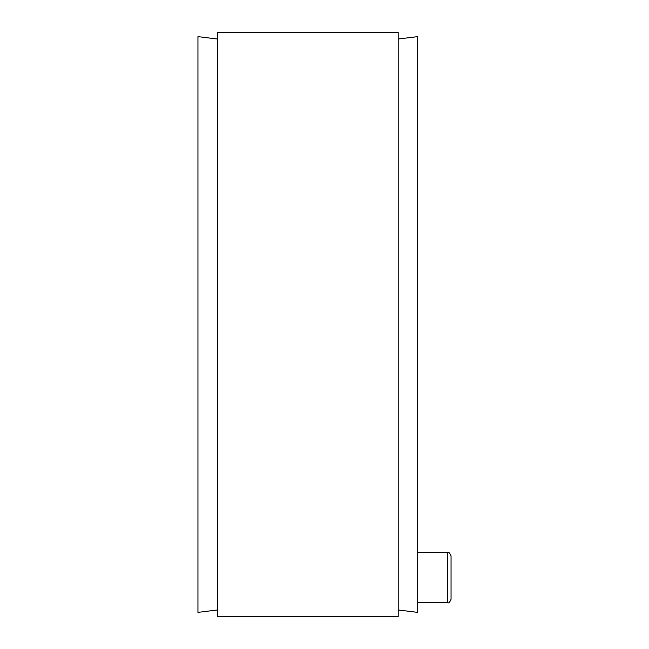 <?xml version="1.0" encoding="UTF-8"?>
<svg xmlns="http://www.w3.org/2000/svg" width="649" height="649" viewBox="0 0 649 649"><rect width="100%" height="100%" fill="white"/><g stroke="black" fill="none" stroke-linecap="round" stroke-linejoin="round"><path stroke-width="0.97" d="M217.415 609.987L197.945 612.38L197.945 36.62L217.415 39.013M398.21 616.55L398.21 32.45L217.415 32.45L217.415 616.55L398.21 616.55M398.21 39.013L417.68 36.62L417.68 612.38L398.21 609.987M451.055 599.303L451.055 555.917C449.668 552.859 448.556 551.739 447.721 552.575L447.721 602.645C448.556 603.481 449.668 602.361 451.055 599.303M447.721 552.575L417.68 552.575M447.721 602.645L417.68 602.645"/></g></svg>
